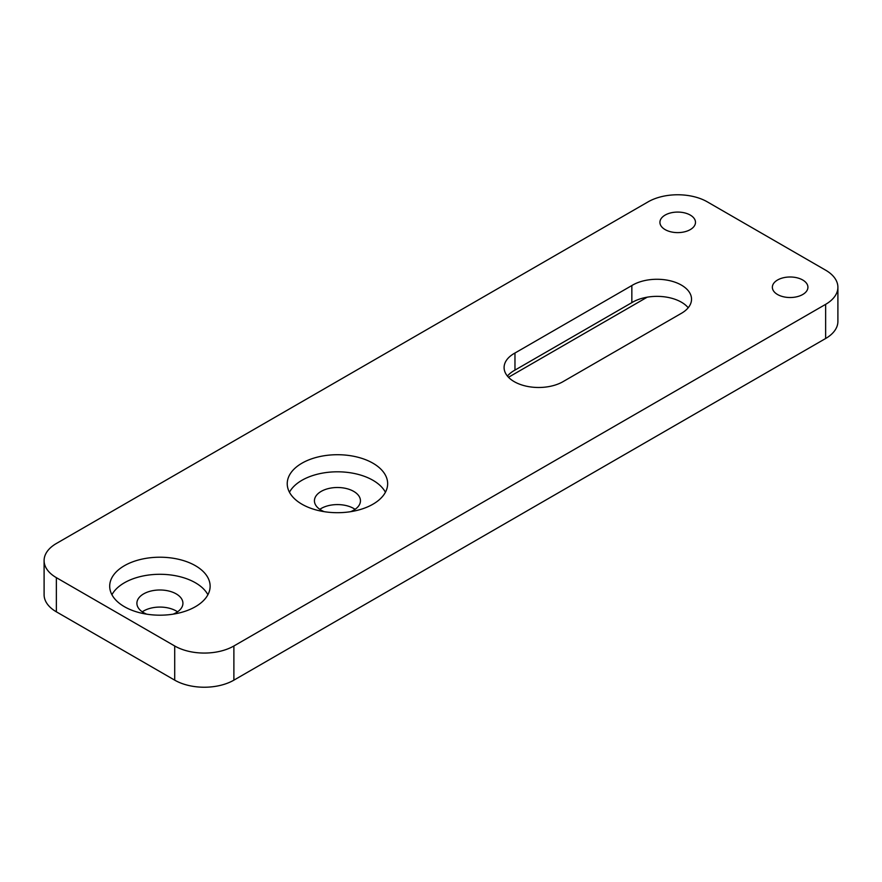 <?xml version="1.0" encoding="UTF-8"?>
<svg xmlns="http://www.w3.org/2000/svg" width="882" height="882" viewBox="0 0 882 882"><rect width="100%" height="100%" fill="white"/><g stroke="black" fill="none" stroke-linecap="round" stroke-linejoin="round"><path stroke-width="1.32" d="M777.56 294.522A17.783 10.264 180 0 1 772.356 287.256A17.783 10.264 180 0 1 790.14 276.992A17.783 10.264 180 0 1 807.923 287.256A17.783 10.264 180 0 1 796.942 296.738A17.783 10.264 180 0 1 777.56 294.522M631.843 285.548A34.541 19.944 180 0 1 669.725 280.674A34.541 19.944 180 0 1 691.532 299.207A34.541 19.944 180 0 1 680.661 313.738L563.785 381.211A34.541 19.944 180 0 1 525.904 386.084A34.541 19.944 180 0 1 504.096 367.551A34.541 19.944 180 0 1 514.967 353.021L631.843 285.548L631.843 302.636A34.541 19.944 180 0 1 688.203 307.752M514.967 353.021L514.967 370.109L631.843 302.636M507.426 376.085A34.541 19.944 180 0 1 514.967 370.109M647.223 297.168L508.484 377.276M665.127 229.607A17.783 10.264 180 0 1 659.923 222.341A17.783 10.264 180 0 1 677.707 212.077A17.783 10.264 180 0 1 695.49 222.341A17.783 10.264 180 0 1 684.509 231.834A17.783 10.264 180 0 1 665.127 229.607M111.926 594.744A50.208 28.985 180 0 1 159.918 574.292A50.208 28.985 180 0 1 207.898 594.744M146.732 614.17A23.009 13.285 180 0 1 143.645 612.681A23.009 13.285 180 0 1 136.897 603.288A23.009 13.285 180 0 1 159.918 589.992A23.009 13.285 180 0 1 182.927 603.288A23.009 13.285 180 0 1 173.104 614.17M124.406 606.695A50.208 28.985 180 0 1 109.699 586.199A50.208 28.985 180 0 1 159.918 557.215A50.208 28.985 180 0 1 210.125 586.199A50.208 28.985 180 0 1 179.134 612.979A50.208 28.985 180 0 1 124.406 606.695M177.547 611.821A23.009 13.285 0 0 0 142.289 611.821M289.461 492.244A50.208 28.985 180 0 1 337.442 471.804A50.208 28.985 180 0 1 385.423 492.244M324.256 511.681A23.009 13.285 180 0 1 321.169 510.182A23.009 13.285 180 0 1 314.433 500.789A23.009 13.285 180 0 1 337.442 487.503A23.009 13.285 180 0 1 360.451 500.789A23.009 13.285 180 0 1 350.628 511.681M301.942 504.206A50.208 28.985 180 0 1 287.234 483.711A50.208 28.985 180 0 1 337.442 454.715A50.208 28.985 180 0 1 387.65 483.711A50.208 28.985 180 0 1 356.659 510.491A50.208 28.985 180 0 1 301.942 504.206M355.071 509.333A23.009 13.285 0 0 0 319.813 509.333M174.713 645.988A41.84 24.156 0 0 0 233.884 645.988L825.64 304.345A41.84 24.156 0 0 0 837.9 287.256A41.84 24.156 0 0 0 825.64 270.179L707.287 201.846A41.84 24.156 0 0 0 648.116 201.846L56.36 543.499A41.84 24.156 0 0 0 44.1 560.577A41.84 24.156 0 0 0 56.36 577.655L174.713 645.988L174.713 680.154L56.36 611.821A41.84 24.156 180 0 1 44.1 594.744L44.1 560.577M837.9 287.256L837.9 321.423A41.84 24.156 180 0 1 825.64 338.501L233.884 680.154A41.84 24.156 180 0 1 174.713 680.154M233.884 645.988L233.884 680.154M825.64 304.345L825.64 338.501M56.36 577.655L56.36 611.821"/></g></svg>
